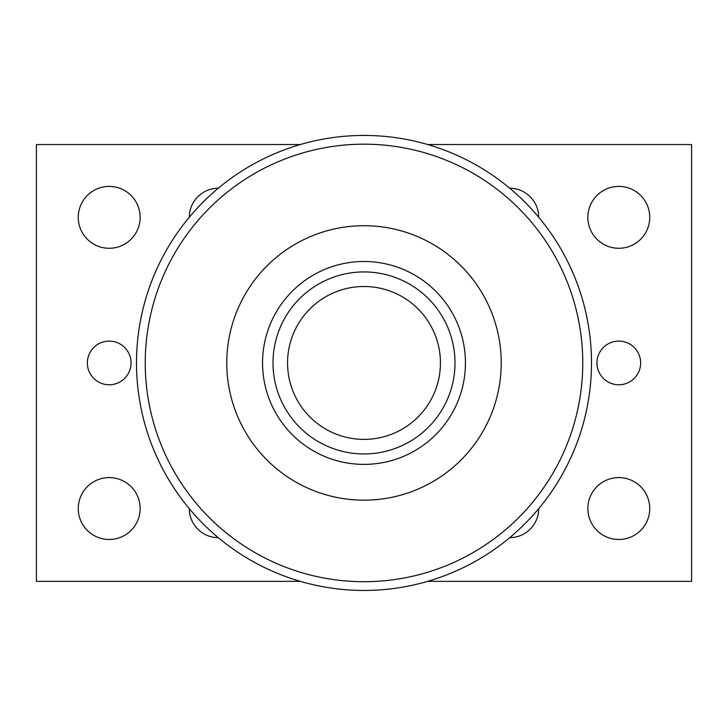 <?xml version="1.0" encoding="UTF-8"?>
<svg xmlns="http://www.w3.org/2000/svg" width="728" height="728" viewBox="0 0 728 728"><rect width="100%" height="100%" fill="white"/><g stroke="black" fill="none" stroke-linecap="round" stroke-linejoin="round"><path stroke-width="1.09" d="M509.7 188.224A29.12 29.12 0 0 1 538.72 217.235M218.3 537.664A29.12 29.12 0 0 1 189.28 508.645M78.26 508.544A30.94 30.94 0 0 1 124.67 481.745A30.94 30.94 0 0 1 124.67 535.335A30.94 30.94 0 0 1 78.26 508.544M87.36 362.944A21.84 21.84 0 0 1 120.12 344.026A21.84 21.84 0 0 1 120.12 381.854A21.84 21.84 0 0 1 87.36 362.944M596.96 362.944A21.84 21.84 0 0 1 629.72 344.026A21.84 21.84 0 0 1 629.72 381.854A21.84 21.84 0 0 1 596.96 362.944M587.86 217.344A30.94 30.94 0 0 1 634.27 190.545A30.94 30.94 0 0 1 634.27 244.135A30.94 30.94 0 0 1 587.86 217.344M538.72 508.645A29.12 29.12 0 0 1 509.7 537.664M189.28 217.235A29.12 29.12 0 0 1 218.3 188.224M78.26 217.344A30.94 30.94 0 0 1 124.67 190.545A30.94 30.94 0 0 1 124.67 244.135A30.94 30.94 0 0 1 78.26 217.344M587.86 508.544A30.94 30.94 0 0 1 634.27 481.745A30.94 30.94 0 0 1 634.27 535.335A30.94 30.94 0 0 1 587.86 508.544M427.7 581.344L691.6 581.344L691.6 144.544L427.7 144.544M300.3 144.544L36.4 144.544L36.4 581.344L300.3 581.344M364 590.444A227.5 227.5 0 0 0 561.024 249.194A227.5 227.5 0 0 0 166.976 249.194A227.5 227.5 0 0 0 364 590.444M364 581.708A218.764 218.764 0 0 0 553.453 253.562A218.764 218.764 0 0 0 174.547 253.562A218.764 218.764 0 0 0 364 581.708M364 500.172A137.228 137.228 0 0 0 482.846 294.33A137.228 137.228 0 0 0 245.154 294.33A137.228 137.228 0 0 0 364 500.172M364 464.391A101.447 101.447 0 0 0 451.851 312.221A101.447 101.447 0 0 0 276.149 312.221A101.447 101.447 0 0 0 364 464.391M287.56 362.944A76.44 76.44 0 0 1 402.22 296.742A76.44 76.44 0 0 1 402.22 429.138A76.44 76.44 0 0 1 287.56 362.944M273 362.944A91 91 0 0 0 409.5 441.75A91 91 0 0 0 409.5 284.129A91 91 0 0 0 273 362.944"/></g></svg>
